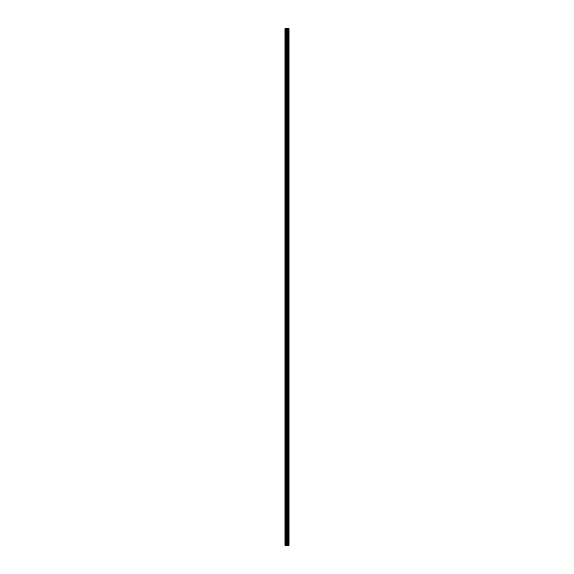 <?xml version="1.0" encoding="UTF-8"?>
<svg xmlns="http://www.w3.org/2000/svg" width="574" height="574" viewBox="0 0 574 574"><rect width="100%" height="100%" fill="white"/><g stroke="black" fill="none" stroke-linecap="round" stroke-linejoin="round"><path stroke-width="0.86" d="M286.634 545.3L289.023 545.3L289.023 28.7L284.977 28.7L284.977 545.3L286.634 545.3L286.634 28.7M288.141 28.7L288.141 545.3L288.134 28.7M288.543 28.7L288.543 545.3L288.535 28.7M289.023 28.7L288.995 545.3M288.952 545.3L288.952 28.7M287.725 545.3L287.725 28.7M287.653 545.3L287.653 28.7M285.185 545.3L285.185 28.7M288.564 545.3L288.564 28.7M288.478 545.3L288.478 28.7M288.198 545.3L288.198 28.7M288.112 545.3L288.112 28.7M287.488 545.3L287.488 28.7M287.366 545.3L287.366 28.7M286.756 545.3L286.756 28.7M286.024 545.3L286.024 28.7M285.902 545.3L285.902 28.7"/></g></svg>
